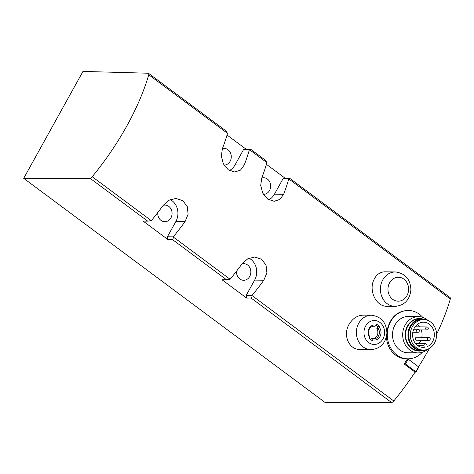 <?xml version="1.0" encoding="UTF-8"?>
<svg xmlns="http://www.w3.org/2000/svg" width="474" height="474" viewBox="0 0 474 474"><rect width="100%" height="100%" fill="white"/><g stroke="black" fill="none" stroke-linecap="round" stroke-linejoin="round"><path stroke-width="0.71" d="M363.528 315.145C358.006 315.251 353.468 317.888 349.919 323.061C342.299 333.489 348.017 349.925 360.501 349.534L371.024 349.67A17.224 14.842 -89.2 0 1 358.166 340.634A17.224 14.842 -89.2 0 1 358.777 323.173A17.224 14.842 -89.2 0 1 371.48 315.228L363.528 315.127M416 372.143L418.72 367.243L418.554 366.84L408.161 359.108L407.308 359.096A151.076 65.039 126.6 0 1 404.132 363.996L405.442 364.014L415.84 371.74L416 372.143L415.076 372.131A151.076 65.039 126.6 0 1 393.781 400.992A3.022 1.304 126.6 0 1 391.548 402.497L251.113 298.057L246.676 298.105L221.945 279.713L226.489 279.749L172.329 239.471L167.897 239.518L143.166 221.127L147.71 221.162L89.995 178.242L23.7 178.331L82.968 71.414L148.202 73.227A3.022 1.304 126.6 0 1 148.581 73.352A3.022 1.304 126.6 0 1 148.747 74.773A151.076 65.039 126.6 0 1 92.229 176.731A3.022 1.304 126.6 0 1 89.995 178.242M148.581 73.352L226.092 130.99L227.508 133.425A151.076 65.039 126.6 0 1 222.377 148.747L221.322 156.189L223.414 163.933L228.29 169.793L234.713 172.009L240.472 170.148L244.258 165.017A151.076 65.039 -53.4 0 0 249.389 149.701L250.515 149.156L265.481 160.283L266.898 162.718A151.076 65.039 126.6 0 1 261.767 178.04L260.712 185.482L262.803 193.226L267.68 199.086L274.102 201.302L279.861 199.441L283.648 194.31A151.076 65.039 -53.4 0 0 288.784 178.994L289.904 178.449L450.134 297.607A3.022 1.304 126.6 0 1 450.3 299.029A151.076 65.039 126.6 0 1 436.595 334.348M429.373 348.431A151.076 65.039 126.6 0 1 418.518 366.811M172.329 239.471C172.957 239.388 173.265 238.558 173.259 236.988L173.253 236.882A151.076 65.039 -53.4 0 0 185.05 221.648L188.119 214.236L187.26 206.51L182.763 200.65L175.901 198.428L168.904 200.271L163.169 205.378A151.076 65.039 126.6 0 1 151.372 220.606L147.71 221.162M251.113 298.057C251.735 297.974 252.044 297.145 252.038 295.575L252.032 295.468A151.076 65.039 -53.4 0 0 263.834 280.235L266.903 272.823L266.038 265.096L261.541 259.237L254.68 257.015L247.689 258.857L241.947 263.965A151.076 65.039 126.6 0 1 230.151 279.192L226.489 279.749M415.076 372.131L404.132 363.996M395.464 271.952C405.306 273.302 410.454 279.269 410.905 289.851C409.779 299.929 404.488 305.446 395.014 306.394A17.224 14.842 -89.2 0 1 382.157 297.358A17.224 14.842 -89.2 0 1 382.767 279.897A17.224 14.842 -89.2 0 1 395.464 271.952L384.941 271.815C380.059 271.963 376.38 274.618 373.903 279.784C368.505 290.284 375.995 306.767 387.062 306.269M407.273 310.458C396.513 311.341 389.717 318.255 386.891 331.202M386.535 336.267C386.393 348.426 395.559 358.942 406.639 358.794L407.812 358.812A24.174 20.832 90.8 0 0 422.316 352.277M373.079 338.756A6.346 5.469 -89.2 0 0 376.806 328.695L378.335 328.713A6.346 5.469 -89.2 0 1 378.785 335.373A6.346 5.469 -89.2 0 1 373.844 338.833A6.346 5.469 -89.2 0 1 372.801 338.703L371.266 338.679L370.757 339.597M373.245 326.195A6.346 5.469 -89.2 0 1 373.524 326.254L375.053 326.272A6.346 5.469 -89.2 0 0 374.01 326.142A6.346 5.469 -89.2 0 0 369.068 329.596A6.346 5.469 -89.2 0 0 369.519 336.262L369.536 337.334A7.543 6.5 -89.2 0 1 369.074 328.435A7.543 6.5 -89.2 0 1 376.255 325.211L375.053 326.272M378.335 328.713L379.538 327.653A7.543 6.5 -89.2 0 1 379.994 336.558A7.543 6.5 -89.2 0 1 372.819 339.775L372.801 338.703M369.536 337.334A90.617 39.01 126.6 0 1 368.962 338.276A90.261 24.227 29 0 1 372.244 340.717A90.617 39.01 -53.4 0 0 372.819 339.775M379.538 327.653A90.617 39.01 -53.4 0 0 380.006 326.716A90.261 24.227 -151 0 0 376.723 324.269A90.617 39.01 126.6 0 1 376.255 325.211M391.548 402.497L325.253 402.586L23.7 178.331M250.515 149.156L245.87 149.026L227.04 135.019M289.904 178.449L285.259 178.319L266.429 164.312M263.437 194.364A8.307 7.157 90.8 0 0 269.528 190.53A8.307 7.157 90.8 0 0 269.825 182.105A8.307 7.157 90.8 0 0 263.621 177.744A8.307 7.157 90.8 0 0 261.778 177.999M268.829 199.821A15.109 13.017 90.8 0 0 274.452 194.192L282.919 178.917L285.259 178.319M288.784 178.994L282.919 178.917M224.048 165.071A8.307 7.157 90.8 0 0 230.139 161.237A8.307 7.157 90.8 0 0 230.435 152.812A8.307 7.157 90.8 0 0 224.226 148.451A8.307 7.157 90.8 0 0 222.389 148.706M229.44 170.527A15.109 13.017 90.8 0 0 235.063 164.899L243.529 149.624L245.87 149.026M249.389 149.701L243.529 149.624M173.253 236.882L167.387 236.804L175.854 221.53A15.109 13.017 90.8 0 0 170.267 199.595M167.897 239.518L167.387 236.804M157.795 212.53A8.307 7.157 90.8 0 0 164.804 221.702A8.307 7.157 90.8 0 0 170.93 217.868A8.307 7.157 90.8 0 0 171.227 209.443A8.307 7.157 90.8 0 0 165.023 205.082A8.307 7.157 90.8 0 0 163.198 205.331M252.032 295.468L246.172 295.391L254.633 280.116A15.109 13.017 90.8 0 0 249.046 258.188M246.676 298.105L246.172 295.391M236.573 271.116A8.307 7.157 90.8 0 0 243.583 280.288A8.307 7.157 90.8 0 0 249.709 276.455A8.307 7.157 90.8 0 0 250.005 268.029A8.307 7.157 90.8 0 0 243.802 263.668A8.307 7.157 90.8 0 0 241.983 263.917M376.806 328.695L377.914 326.687L376.107 325.342M418.554 366.84L415.84 371.74M408.161 359.108L405.442 364.014M380.006 326.716L377.914 326.687M422.772 317.384A24.174 20.832 90.8 0 0 408.446 310.47A24.174 20.832 90.8 0 0 387.299 334.366A24.174 20.832 90.8 0 0 407.812 358.812M427.986 320.501A18.131 15.624 90.8 0 0 418.536 316.644L408.363 316.514A18.131 15.624 90.8 0 0 392.508 334.437A18.131 15.624 90.8 0 0 407.889 352.769L418.062 352.899A18.131 15.624 90.8 0 0 427.607 349.291M418.536 316.644A18.131 15.624 90.8 0 0 402.681 334.567A18.131 15.624 90.8 0 0 418.062 352.899M422.707 319.002A16.276 14.024 90.8 0 0 405.217 334.603A16.276 14.024 90.8 0 0 422.293 350.659M426.57 320.009A15.861 13.669 90.8 0 0 421.824 318.955L419.449 318.925A15.861 13.669 90.8 0 0 405.572 334.608A15.861 13.669 90.8 0 0 419.034 350.647L421.41 350.677A15.861 13.669 90.8 0 0 426.179 349.747M421.824 318.955A15.861 13.669 90.8 0 0 407.948 334.638A15.861 13.669 90.8 0 0 421.41 350.677M424.822 319.666L423.306 319.488A15.411 13.278 90.8 0 0 408.641 334.644A15.411 13.278 90.8 0 0 422.903 350.185L424.426 350.043A15.251 13.142 90.8 0 0 434.498 343.058A15.251 13.142 90.8 0 0 424.822 319.666A15.251 13.142 90.8 0 0 410.312 334.668A15.251 13.142 90.8 0 0 424.426 350.043M424.266 347.418A12.614 10.872 -89.2 0 1 423.288 347.454A12.614 10.872 -89.2 0 1 412.587 334.697A12.614 10.872 -89.2 0 1 423.62 322.225A12.614 10.872 -89.2 0 1 434.172 332.683A12.614 10.872 -89.2 0 1 427.192 346.672L426.867 344.942A1.736 1.499 90.8 0 0 423.94 345.688L424.266 347.418L422.316 347.389M418.939 343.496A12.614 10.872 90.8 0 0 420.9 340.314M421.819 337.304A12.614 10.872 90.8 0 0 421.273 329.916M419.757 326.87A12.614 10.872 90.8 0 0 417.464 324.346M428.946 337.399L416.682 337.239A1.511 1.304 90.8 0 0 416.646 340.261L428.905 340.421A1.511 1.304 -89.2 0 1 428.946 337.399A1.511 1.304 -89.2 0 1 428.905 340.421M428.075 329.294A1.511 1.304 90.8 0 0 427.003 326.965A1.511 1.304 90.8 0 0 426.961 329.987A1.511 1.304 90.8 0 0 428.075 329.294M419.081 331.587A1.511 1.304 90.8 0 0 418.003 329.264A1.511 1.304 90.8 0 0 417.967 332.286A1.511 1.304 90.8 0 0 419.081 331.587M450.3 299.029L288.856 178.971M266.862 162.612L249.466 149.677M227.473 133.318L148.747 74.773M151.259 220.629L92.229 176.731M230.038 279.216L173.259 236.988M393.781 400.992L252.038 295.575M365.614 326.041A11.98 10.321 -89.2 0 1 383.472 326.977A11.98 10.321 -89.2 0 1 373.785 344.456A11.98 10.321 -89.2 0 1 365.614 326.041M283.648 194.31L274.452 194.192M244.258 165.017L235.063 164.899M185.05 221.648L175.854 221.53M263.834 280.235L254.633 280.116M389.604 282.765A11.98 10.321 -89.2 0 1 407.462 283.701A11.98 10.321 -89.2 0 1 397.775 301.18A11.98 10.321 -89.2 0 1 389.604 282.765M417.754 345.611L423.94 345.688M395.014 306.394L387.062 306.293M371.48 315.228C381.315 316.579 386.464 322.545 386.914 333.127C385.795 343.206 380.498 348.722 371.024 349.67M407.279 310.452L408.446 310.47M419.04 329.886L426.961 329.987M415.1 326.811L427.003 326.965M412.83 332.215L417.967 332.286M413.749 329.205L418.003 329.264M415.479 343.449L425.427 343.579"/></g></svg>
